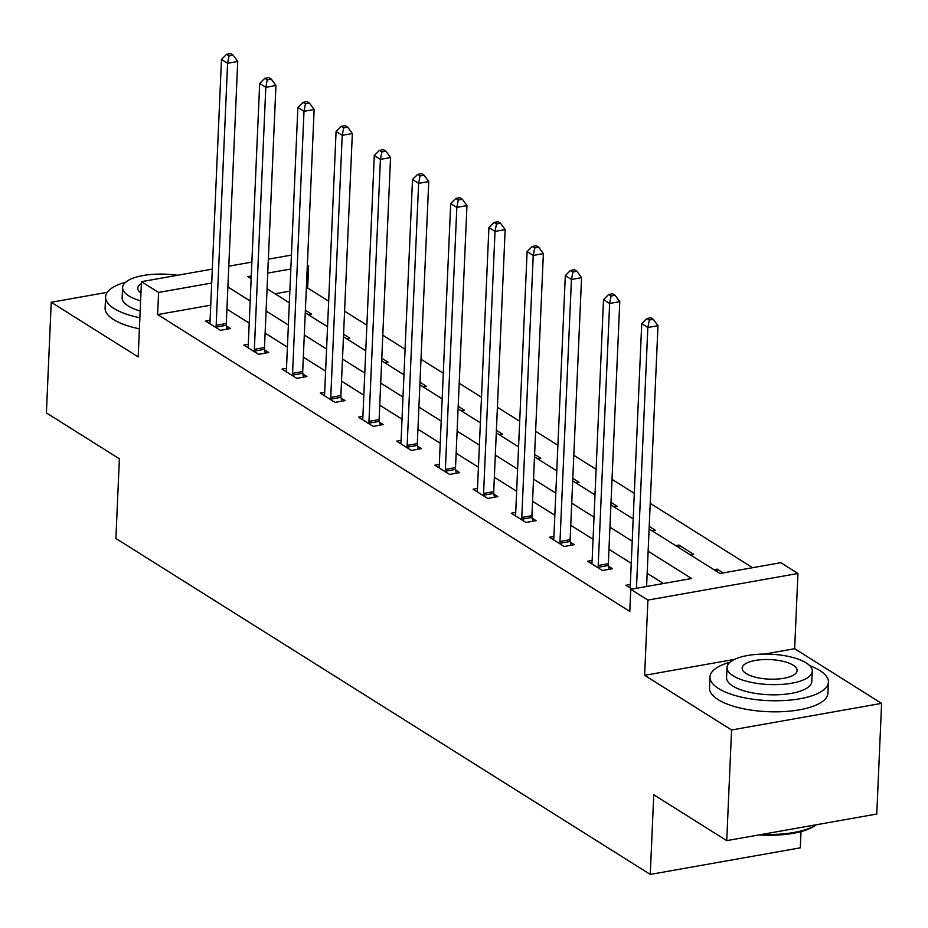 <?xml version="1.0" encoding="UTF-8"?>
<svg xmlns="http://www.w3.org/2000/svg" width="928" height="928" viewBox="0 0 928 928"><rect width="100%" height="100%" fill="white"/><g stroke="black" fill="none" stroke-linecap="round" stroke-linejoin="round"><path stroke-width="1.39" d="M649.101 528.925L719.977 573.481L780.808 562.693L797.941 573.481L647.906 600.08L630.762 589.303L691.592 578.515L648.127 551.197M734.57 659.379L644.624 675.317L731.566 729.976L726.728 840.64L876.774 814.03L881.6 703.378L794.658 648.718L797.941 573.481M801.015 831.592L800.307 847.821L650.273 874.42L115.896 538.472L119.376 458.803L46.4 412.914L51.226 302.261L138.168 356.92L141.45 281.671L212.315 269.108M307.354 265.037L308.641 265.849L307.307 266.092M328.674 301.182L307.667 287.982L308.641 265.849M752.596 567.704L650.226 503.347M634.311 493.336L612.016 479.324M596.101 469.324L573.817 455.3M557.902 445.301L535.607 431.288M519.692 421.277L497.408 407.264M481.493 397.265L459.198 383.252M443.282 373.242L420.999 359.229M405.084 349.23L382.788 335.205M366.873 325.206L344.59 311.193M731.566 729.976L881.6 703.378M107.277 292.32L51.226 302.261M307.667 287.982L306.333 288.225M289.861 291.137L275.059 293.77M308.363 314.708L311.576 314.14L305.382 310.23M346.573 338.72L349.786 338.152L343.58 334.254M384.772 362.744L387.985 362.175L381.791 358.278M422.971 386.756L426.196 386.187L419.99 382.29M461.181 410.779L464.394 410.211L458.188 406.313M499.38 434.803L502.605 434.223L496.399 430.325M537.59 458.815L540.804 458.246L534.598 454.349M575.789 482.838L579.002 482.27L572.808 478.361M614 506.85L617.213 506.282L611.007 502.384M652.198 530.874L655.412 530.306L649.217 526.408M675.712 545.652L678.925 545.084L693.622 554.318L690.409 554.886M713.922 569.676L717.135 569.108L723.19 572.912M210.737 305.173L157.632 314.58L629.799 611.424L630.762 589.303M663.381 583.515L647.164 573.318M631.249 563.319L608.965 549.306M593.05 539.296L570.755 525.283M554.84 515.284L532.556 501.271M516.641 491.26L494.346 477.247M478.442 467.248L456.147 453.235M440.232 443.224L417.936 429.212M402.033 419.212L379.738 405.188M363.822 395.189L341.527 381.176M325.624 371.165L303.328 357.152M287.413 347.153L265.118 333.14M249.214 323.13L226.919 309.117M210.088 320.288L205.645 321.076L220.342 330.31L230.48 328.512L226.513 326.018M248.286 344.3L243.844 345.088L258.541 354.334L268.679 352.536L264.712 350.042M286.485 368.323L282.054 369.112L296.751 378.346L306.89 376.548L302.922 374.054M324.696 392.347L320.253 393.124L334.95 402.369L345.088 400.571L341.121 398.077M362.894 416.359L358.463 417.148L373.16 426.381L383.299 424.583L379.332 422.101M401.105 440.382L396.662 441.171L411.359 450.405L421.498 448.607L417.53 446.113M439.304 464.394L434.872 465.183L449.57 474.417L459.696 472.63L455.741 470.136M477.514 488.418L473.071 489.207L487.768 498.44L497.907 496.642L493.94 494.148M515.713 512.43L511.282 513.219L525.967 522.464L536.106 520.666L532.15 518.172M553.923 536.454L549.48 537.242L564.178 546.476L574.316 544.678L570.349 542.184M592.122 560.477L587.691 561.254L602.376 570.5L612.515 568.702L608.559 566.208M630.332 584.489L625.89 585.278L631.956 589.083M644.624 675.317L647.906 600.08M157.632 314.58L158.595 292.448L141.45 281.671M726.728 840.64L653.753 794.751L650.273 874.42M251.268 276.022L247.811 276.637L251.152 278.736M267.067 288.736L289.35 302.748M305.266 312.759L327.561 326.772M343.476 336.771L365.76 350.796M381.675 360.795L403.97 374.808M419.874 384.818L442.169 398.831M458.084 408.83L480.379 422.843M496.283 432.854L518.578 446.867M534.493 456.866L556.788 470.879M572.692 480.89L594.987 494.902M610.902 504.902L633.186 518.926M290.824 269.004L267.74 273.099M228.798 266.185L251.871 262.102M268.354 259.179L291.438 255.084M211.712 283.04L158.595 292.448M632.223 541.186L609.928 527.174M594.013 517.174L571.729 503.15M555.814 493.151L533.519 479.138M517.604 469.127L495.32 455.114M479.405 445.115L457.11 431.102M441.194 421.092L418.911 407.079M402.996 397.08L380.7 383.067M364.785 373.056L342.502 359.043M326.586 349.044L304.291 335.02M288.376 325.02L266.092 311.008M250.177 300.997L227.882 286.984M678.82 547.601L678.925 545.084M717.019 571.625L717.135 569.108M794.658 648.718L764.521 654.066M216.154 325.31L226.293 323.512L237.73 61.48L227.592 63.278L216.154 325.31A4.744 2.355 -100.1 0 0 216.259 327.074L216.375 327.816M229.054 55.831L233.102 55.112L230.654 53.58L226.606 54.3L229.054 55.831L227.592 63.278L221.467 59.427L210.03 321.459A4.744 2.355 -100.1 0 1 209.786 323.002L209.612 323.559M226.293 323.512A4.744 2.355 -100.1 0 0 226.397 325.276L227 329.127M237.73 61.48L233.102 55.112M226.606 54.3L221.467 59.427M125.651 282.205A59.264 21.1 2.5 0 0 105.583 296.96A59.264 21.1 2.5 0 0 114.098 308.537A59.264 21.1 2.5 0 0 139.884 317.759M105.583 296.96L105.096 308.026A59.264 21.1 2.5 0 0 113.622 319.603A59.264 21.1 2.5 0 0 139.397 328.825M140.174 311.031A42.676 15.196 -177.5 0 1 128.296 306.02A42.676 15.196 -177.5 0 1 122.16 297.691L122.6 287.506A42.676 15.196 2.5 0 0 128.737 295.835A42.676 15.196 2.5 0 0 140.615 300.846M177.538 275.28A42.676 15.196 2.5 0 0 122.6 287.506M141.369 283.597A27.504 9.79 2.5 0 0 137.762 288.167A27.504 9.79 2.5 0 0 140.963 293.039M730.069 662.198A59.264 21.1 2.5 0 0 709.99 676.953A59.264 21.1 2.5 0 0 718.516 688.518A59.264 21.1 2.5 0 0 784.647 700.512A59.264 21.1 2.5 0 0 828.414 682.126A59.264 21.1 2.5 0 0 819.888 670.55A59.264 21.1 2.5 0 0 809.703 665.666M709.99 676.953L709.514 688.019A59.264 21.1 2.5 0 0 718.028 699.584A59.264 21.1 2.5 0 0 784.16 711.579A59.264 21.1 2.5 0 0 827.927 693.181L828.414 682.126M812.278 671.222L811.826 681.396A42.676 15.196 -177.5 0 1 780.32 694.643A42.676 15.196 -177.5 0 1 732.702 686.001A42.676 15.196 -177.5 0 1 726.566 677.672L727.018 667.499A42.676 15.196 2.5 0 0 733.155 675.828A42.676 15.196 2.5 0 0 780.761 684.458A42.676 15.196 2.5 0 0 812.278 671.222A42.676 15.196 2.5 0 0 806.142 662.882A42.676 15.196 2.5 0 0 758.524 654.252A42.676 15.196 2.5 0 0 727.018 667.499M746.124 673.531A27.504 9.79 2.5 0 0 776.817 679.087A27.504 9.79 2.5 0 0 797.117 670.55A27.504 9.79 2.5 0 0 793.162 665.19A27.504 9.79 2.5 0 0 762.48 659.622A27.504 9.79 2.5 0 0 742.168 668.16A27.504 9.79 2.5 0 0 746.124 673.531M762.503 834.295A59.264 21.1 2.5 0 0 816.164 824.783M816.338 824.748A57.838 20.602 -177.5 0 1 758.942 834.922M254.353 349.334L264.492 347.536L275.941 85.504L265.802 87.302L254.353 349.334A4.744 2.355 -100.1 0 0 254.458 351.097L254.574 351.84M267.252 79.854L271.312 79.135L268.865 77.592L264.805 78.312L267.252 79.854L265.802 87.302L259.678 83.45L248.24 345.483A4.744 2.355 -100.1 0 1 247.985 347.026L247.811 347.582M264.492 347.536A4.744 2.355 -100.1 0 0 264.596 349.299L265.199 353.15M275.941 85.504L271.312 79.135M264.805 78.312L259.678 83.45M292.564 373.346L302.702 371.56L314.14 109.527L304.001 111.314L292.564 373.346A4.744 2.355 -100.1 0 0 292.668 375.121L292.784 375.852M305.463 103.866L309.511 103.147L307.064 101.616L303.004 102.335L305.463 103.866L304.001 111.314L297.876 107.474L286.439 369.506A4.744 2.355 -100.1 0 1 286.195 371.038L286.021 371.606M302.702 371.56A4.744 2.355 -100.1 0 0 302.806 373.323L303.41 377.162M314.14 109.527L309.511 103.147M303.004 102.335L297.876 107.474M330.762 397.37L340.901 395.572L352.338 133.539L342.212 135.337L330.762 397.37A4.744 2.355 -100.1 0 0 330.867 399.133L330.983 399.875M343.662 127.89L347.722 127.171L345.274 125.628L341.214 126.347L343.662 127.89L342.212 135.337L336.087 131.486L324.638 393.518A4.744 2.355 -100.1 0 1 324.394 395.061L324.22 395.618M340.901 395.572A4.744 2.355 -100.1 0 0 341.005 397.335L341.608 401.186M352.338 133.539L347.722 127.171M341.214 126.347L336.087 131.486M368.973 421.393L379.111 419.595L390.549 157.563L380.41 159.361L368.973 421.393A4.744 2.355 -100.1 0 0 369.077 423.156L369.193 423.887M381.872 151.914L385.92 151.194L383.473 149.652L379.413 150.371L381.872 151.914L380.41 159.361L374.286 155.51L362.848 417.542A4.744 2.355 -100.1 0 1 362.593 419.085L362.43 419.642M379.111 419.595A4.744 2.355 -100.1 0 0 379.216 421.358L379.819 425.198M390.549 157.563L385.92 151.194M379.413 150.371L374.286 155.51M407.172 445.405L417.31 443.607L428.748 181.575L418.609 183.373L407.172 445.405A4.744 2.355 -100.1 0 0 407.276 447.168L407.392 447.911M420.071 175.926L424.131 175.206L421.672 173.664L417.623 174.383L420.071 175.926L418.609 183.373L412.496 179.522L401.047 441.554A4.744 2.355 -100.1 0 1 400.803 443.097L400.629 443.654M417.31 443.607A4.744 2.355 -100.1 0 0 417.414 445.37L418.018 449.222M428.748 181.575L424.131 175.206M417.623 174.383L412.496 179.522M445.382 469.429L455.52 467.631L466.958 205.598L456.82 207.396L445.382 469.429A4.744 2.355 -100.1 0 0 445.486 471.192L445.602 471.934M458.27 199.949L462.33 199.23L459.882 197.687L455.822 198.406L458.27 199.949L456.82 207.396L450.695 203.545L439.257 465.578A4.744 2.355 -100.1 0 1 439.002 467.12L438.84 467.677M455.52 467.631A4.744 2.355 -100.1 0 0 455.625 469.394L456.228 473.245M466.958 205.598L462.33 199.23M455.822 198.406L450.695 203.545M483.581 493.441L493.719 491.643L505.157 229.61L495.018 231.408L483.581 493.441A4.744 2.355 -100.1 0 0 483.685 495.204L483.801 495.946M496.48 223.961L500.54 223.242L498.081 221.711L494.032 222.43L496.48 223.961L495.018 231.408L488.905 227.569L477.456 489.601A4.744 2.355 -100.1 0 1 477.212 491.132L477.038 491.701M493.719 491.643A4.744 2.355 -100.1 0 0 493.824 493.406L494.427 497.257M505.157 229.61L500.54 223.242M494.032 222.43L488.905 227.569M521.791 517.464L531.93 515.666L543.367 253.634L533.229 255.432L521.791 517.464A4.744 2.355 -100.1 0 0 521.896 519.228L522.012 519.97M534.679 247.985L538.739 247.266L536.291 245.723L532.231 246.442L534.679 247.985L533.229 255.432L527.104 251.581L515.666 513.613A4.744 2.355 -100.1 0 1 515.411 515.156L515.237 515.713M531.93 515.666A4.744 2.355 -100.1 0 0 532.034 517.43L532.637 521.281M543.367 253.634L538.739 247.266M532.231 246.442L527.104 251.581M559.99 541.476L570.128 539.69L581.566 277.658L571.428 279.456L559.99 541.476A4.744 2.355 -100.1 0 0 560.094 543.251L560.21 543.982M572.889 271.997L576.938 271.278L574.49 269.746L570.442 270.466L572.889 271.997L571.428 279.456L565.314 275.604L553.865 537.637A4.744 2.355 -100.1 0 1 553.622 539.18L553.448 539.736M570.128 539.69A4.744 2.355 -100.1 0 0 570.233 541.453L570.836 545.293M581.566 277.658L576.938 271.278M570.442 270.466L565.314 275.604M598.2 565.5L608.339 563.702L619.776 301.67L609.638 303.468L598.2 565.5A4.744 2.355 -100.1 0 0 598.305 567.263L598.421 568.006M611.088 296.02L615.148 295.301L612.7 293.758L608.64 294.478L611.088 296.02L609.638 303.468L603.513 299.616L592.076 561.649A4.744 2.355 -100.1 0 1 591.82 563.192L591.646 563.748M608.339 563.702A4.744 2.355 -100.1 0 0 608.443 565.465L609.046 569.316M619.776 301.67L615.148 295.301M608.64 294.478L603.513 299.616M646.596 586.496L657.975 325.693L647.837 327.491L636.457 588.294M649.298 320.044L653.347 319.325L650.899 317.782L646.851 318.501L649.298 320.044L647.837 327.491L641.724 323.64L630.274 585.672A4.744 2.355 -100.1 0 1 630.031 587.215L629.857 587.772M657.975 325.693L653.347 319.325M646.851 318.501L641.724 323.64M216.259 327.074L226.397 325.276M254.458 351.097L264.596 349.299M292.668 375.121L302.806 373.323M330.867 399.133L341.005 397.335M369.077 423.156L379.216 421.358M407.276 447.168L417.414 445.37M445.486 471.192L455.625 469.394M483.685 495.204L493.824 493.406M521.896 519.228L532.034 517.43M560.094 543.251L570.233 541.453M598.305 567.263L608.443 565.465"/></g></svg>
